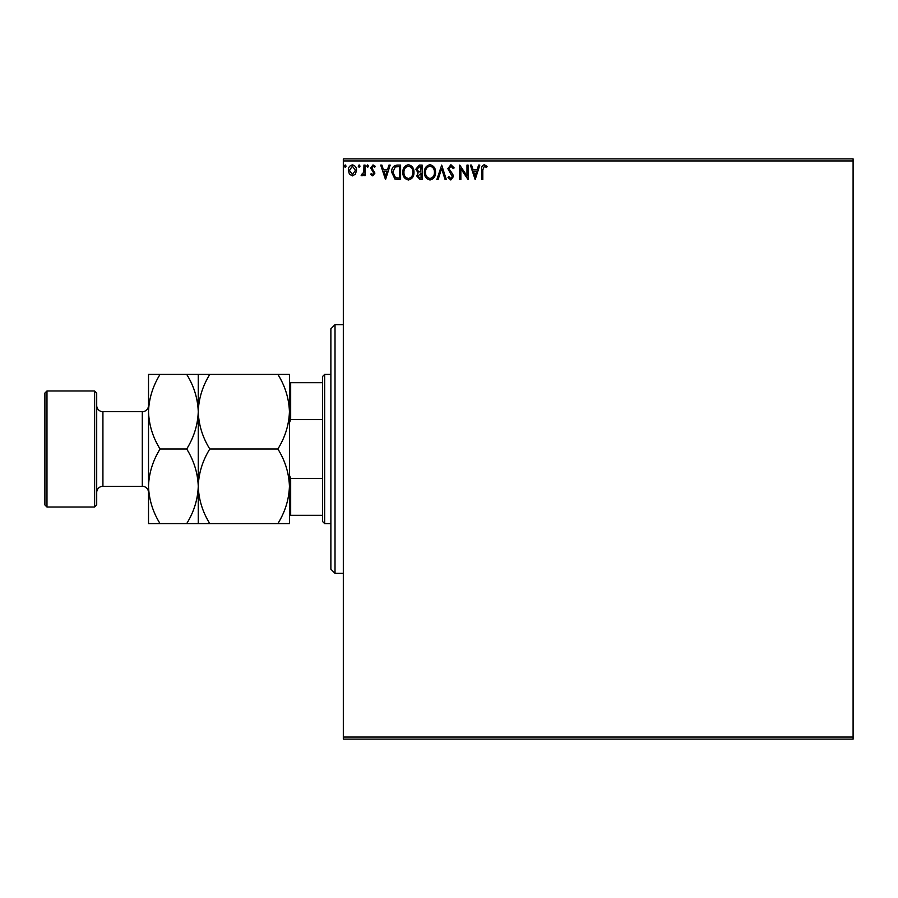 <?xml version="1.0" encoding="UTF-8"?>
<svg xmlns="http://www.w3.org/2000/svg" width="898" height="898" viewBox="0 0 898 898"><rect width="100%" height="100%" fill="white"/><g stroke="black" fill="none" stroke-linecap="round" stroke-linejoin="round"><path stroke-width="1.35" d="M355.428 174.122L352.42 175.885L349.423 174.133L348.334 170.362C348.301 167.354 349.67 165.535 352.42 164.906C355.181 165.535 356.551 167.354 356.517 170.362L355.428 174.122M365.071 165.097L365.071 175.694L363.959 175.694L363.959 174.133L362.017 175.885L361.164 175.514L361.703 174.392L363.78 172.293L363.959 165.097L365.071 165.097M372.805 175.885L370.649 174.369L371.301 173.46L372.737 174.582L373.815 173.157L370.649 167.971L373.007 164.906L375.297 166.343L374.657 167.331L373.13 166.209L371.772 167.915L374.926 173.101L372.805 175.885M397.219 165.097L400.598 165.097L400.598 179.6L394.94 179.072L391.663 172.169C391.506 167.982 393.358 165.625 397.219 165.097M422.161 165.097L422.161 179.6L420.118 179.6L416.773 176.008L418.131 172.921L415.841 169.217L419.265 165.097L422.161 165.097M441.693 165.097L446.34 179.6L445.127 179.6L441.603 168.6L438.078 179.6L436.855 179.6L441.693 165.097M466.982 165.097L468.105 165.097L468.105 179.6L460.854 168.779L460.854 179.6L459.731 179.6L459.731 165.097L466.982 175.885L466.982 165.097M482.798 169.947L482.798 179.6L481.676 179.6L481.676 169.801C481.227 167.174 482.114 165.479 484.336 164.727L487.075 166.399L486.503 167.511L484.348 166.209L482.798 169.947M343.317 160.944L343.317 158.879L853.1 158.879L853.1 160.944L343.317 160.944L343.317 737.056L853.1 737.056L853.1 739.121L343.317 739.121L343.317 737.056M853.1 160.944L853.1 737.056M475.165 179.6L470.339 165.097L471.551 165.097L473.044 169.744L477.119 169.744L478.6 165.097L479.824 165.097L475.165 179.6M450.897 164.727L454.152 167.892L453.243 168.622L450.976 166.209L448.944 168.667L452.839 174.38L453.411 176.592L450.818 179.97L448.012 177.512L448.888 176.625L450.83 178.489L452.289 176.648L447.833 168.644L450.897 164.727M435.552 172.281C435.642 176.423 433.801 178.983 430.052 179.97C426.213 179.084 424.327 176.536 424.395 172.349C424.327 168.207 426.18 165.67 429.962 164.727C433.745 165.636 435.609 168.151 435.552 172.281M413.978 172.281C414.068 176.423 412.227 178.983 408.478 179.97C404.639 179.084 402.753 176.536 402.82 172.349C402.753 168.207 404.605 165.67 408.388 164.727C412.171 165.636 414.034 168.151 413.978 172.281M385.534 179.6L380.696 165.097L381.908 165.097L383.401 169.744L387.476 169.744L388.969 165.097L390.181 165.097L385.534 179.6M368.607 166.119L367.675 167.331L366.743 166.119L367.675 164.906L368.607 166.119M360.053 166.119L359.121 167.331L358.19 166.119L359.121 164.906L360.053 166.119M346.1 166.119L345.169 167.331L344.237 166.119L345.169 164.906L346.1 166.119M473.515 171.226L475.076 176.098L476.636 171.226L473.515 171.226M425.517 172.36C425.461 175.671 426.954 177.714 429.996 178.489C433.027 177.681 434.509 175.615 434.441 172.293C434.497 168.992 433.016 166.961 429.996 166.209C426.932 166.961 425.439 169.004 425.517 172.36M419.894 178.107L421.05 178.107L421.05 173.46L417.884 175.974L419.894 178.107M420.489 171.978L421.05 166.579L419.77 166.579L416.964 169.217L418.715 171.799L420.489 171.978M403.943 172.36C403.887 175.671 405.38 177.714 408.422 178.489C411.452 177.681 412.934 175.615 412.867 172.293C412.923 168.992 411.441 166.961 408.422 166.209C405.368 166.961 403.864 169.004 403.943 172.36M399.475 178.107L399.475 166.579L395.288 166.949L392.785 172.169L395.535 177.703L399.475 178.107M383.873 171.226L385.444 176.098L386.993 171.226L383.873 171.226M349.445 170.362L352.42 174.582L355.406 170.362L352.42 166.209L349.445 170.362M335.021 573.339L330.879 569.197L330.879 328.803L335.021 324.661L335.021 573.339L343.317 573.339M324.661 523.601L322.584 521.536L322.584 376.464L324.661 374.399L324.661 523.601L330.879 523.601M324.661 374.399L330.879 374.399M322.584 515.317L289.437 515.317M289.437 475.165L290.671 478.376L290.671 515.317M322.584 478.376L290.671 478.376M322.584 419.624L290.671 419.624L289.437 422.835M289.437 382.683L290.671 382.683L290.671 419.624M322.584 382.683L290.671 382.683M96.703 393.043L96.703 504.957L94.638 507.022L94.638 390.978L96.703 393.043M46.977 507.022L44.9 504.957L44.9 393.043L46.977 390.978L46.977 507.022L94.638 507.022M96.703 492.519A6.219 6.219 0 0 1 102.922 486.301L142.299 486.301A6.219 6.219 0 0 1 148.518 492.519M96.703 405.481A6.219 6.219 0 0 0 102.922 411.699L142.299 411.699A6.219 6.219 0 0 0 148.518 405.481M46.977 390.978L94.638 390.978M277.886 449C285.104 460.618 288.954 473.044 289.437 486.301C288.988 499.4 285.149 511.838 277.886 523.601L289.437 523.601L289.437 411.699C288.988 424.799 285.149 437.236 277.886 449L209.795 449C202.578 437.382 198.727 424.956 198.256 411.699C198.694 398.6 202.544 386.162 209.795 374.399L277.886 374.399C285.104 386.005 288.954 398.443 289.437 411.699L289.437 374.399L277.886 374.399M198.256 523.601L198.256 486.301C197.807 499.4 193.968 511.838 186.705 523.601L209.795 523.601C202.578 511.995 198.727 499.557 198.256 486.301C198.694 473.201 202.544 460.764 209.795 449M209.795 523.601L277.886 523.601M209.795 374.399L186.705 374.399C193.923 386.005 197.773 398.443 198.256 411.699L198.256 374.399M198.256 486.301L198.256 411.699C197.807 424.799 193.968 437.236 186.705 449C193.923 460.618 197.773 473.044 198.256 486.301M160.057 374.399C152.806 386.162 148.956 398.6 148.518 411.699C149.001 424.956 152.84 437.382 160.057 449C152.806 460.764 148.956 473.201 148.518 486.301C149.001 499.557 152.84 511.995 160.057 523.601L148.518 523.601L148.518 374.399L186.705 374.399M160.057 449L186.705 449M160.057 523.601L186.705 523.601M102.922 411.699L102.922 486.301M142.299 486.301L142.299 411.699M335.021 324.661L343.317 324.661"/></g></svg>
